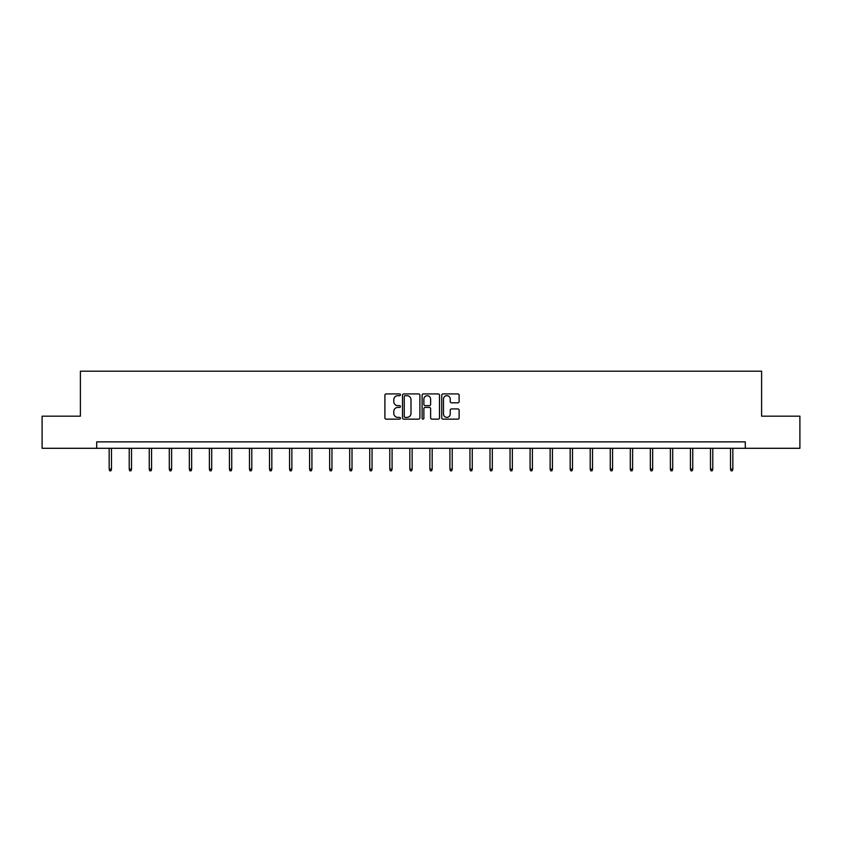 <?xml version="1.0" encoding="UTF-8"?>
<svg xmlns="http://www.w3.org/2000/svg" width="842" height="842" viewBox="0 0 842 842"><rect width="100%" height="100%" fill="white"/><g stroke="black" fill="none" stroke-linecap="round" stroke-linejoin="round"><path stroke-width="1.26" d="M400.445 394.803A0.884 0.884 0 0 0 399.561 393.919L386.162 393.919A1.263 1.263 0 0 0 384.899 395.182L384.899 417.885A1.263 1.263 0 0 0 386.162 419.148L399.561 419.148A0.884 0.884 0 0 0 400.445 418.263A0.884 0.884 0 0 0 399.561 417.379L397.824 417.379A4.031 4.031 0 0 1 393.793 413.338L393.793 411.454A4.031 4.031 0 0 1 397.824 407.412L399.561 407.412A0.884 0.884 0 0 0 400.445 406.528A0.884 0.884 0 0 0 399.561 405.655L397.824 405.655A4.031 4.031 0 0 1 393.793 401.613L393.793 399.718A4.031 4.031 0 0 1 397.824 395.687L399.561 395.687A0.884 0.884 0 0 0 400.445 394.803M457.859 402.813A1.263 1.263 0 0 0 459.122 401.55L459.122 395.182A1.263 1.263 0 0 0 457.859 393.919L442.976 393.919A1.263 1.263 0 0 0 441.713 395.182L441.713 417.885A1.263 1.263 0 0 0 442.976 419.148L457.859 419.148A1.263 1.263 0 0 0 459.122 417.885L459.122 410.191A1.263 1.263 0 0 0 457.859 408.928L451.491 408.928A1.263 1.263 0 0 0 450.228 410.191L450.228 414.001A3.379 3.379 0 0 1 446.849 417.379A3.379 3.379 0 0 1 443.481 414.001L443.481 399.055A3.379 3.379 0 0 1 446.849 395.687A3.379 3.379 0 0 1 450.228 399.055L450.228 401.55A1.263 1.263 0 0 0 451.491 402.813L457.859 402.813M96.704 448.291L42.1 448.291L42.1 416.169L80.39 416.169L80.39 371.196L761.61 371.196L761.61 416.169L799.9 416.169L799.9 448.291L745.296 448.291L745.296 441.871L96.704 441.871L96.704 448.291L745.296 448.291M419.895 395.182A1.263 1.263 0 0 0 418.632 393.919L403.75 393.919A1.263 1.263 0 0 0 402.497 395.182L402.497 417.885A1.263 1.263 0 0 0 403.75 419.148L418.632 419.148A1.263 1.263 0 0 0 419.895 417.885L419.895 395.182M423.368 393.919L438.25 393.919A1.263 1.263 0 0 1 439.503 395.182L439.503 417.885A1.263 1.263 0 0 1 438.25 419.148L431.872 419.148A1.263 1.263 0 0 1 430.62 417.885L430.62 408.675A1.263 1.263 0 0 0 429.357 407.412L425.126 407.412A1.263 1.263 0 0 0 423.873 408.675L423.873 418.263A0.884 0.884 0 0 1 422.989 419.148A0.884 0.884 0 0 1 422.105 418.263L422.105 395.182A1.263 1.263 0 0 1 423.368 393.919M405.139 395.687A0.884 0.884 0 0 0 404.255 396.571L404.255 416.495A0.884 0.884 0 0 0 405.139 417.379L406.97 417.379A4.031 4.031 0 0 0 411.001 413.338L411.001 399.718A4.031 4.031 0 0 0 406.97 395.687L405.139 395.687M430.62 399.119A3.379 3.379 0 0 0 427.241 395.751A3.379 3.379 0 0 0 423.873 399.119L423.873 404.392A1.263 1.263 0 0 0 425.126 405.655L429.357 405.655A1.263 1.263 0 0 0 430.62 404.392L430.62 399.119M111.481 469.131L110.965 470.804L109.681 470.804L109.165 469.131L111.481 469.131L111.481 448.291M109.165 469.131L109.165 448.291M131.52 469.131L131.015 470.804L129.731 470.804L129.215 469.131L131.52 469.131L131.52 448.291M129.215 469.131L129.215 448.291M151.571 469.131L151.055 470.804L149.771 470.804L149.255 469.131L151.571 469.131L151.571 448.291M149.255 469.131L149.255 448.291M171.61 469.131L171.094 470.804L169.81 470.804L169.295 469.131L171.61 469.131L171.61 448.291M169.295 469.131L169.295 448.291M191.66 469.131L191.145 470.804L189.86 470.804L189.345 469.131L191.66 469.131L191.66 448.291M189.345 469.131L189.345 448.291M211.7 469.131L211.184 470.804L209.9 470.804L209.384 469.131L211.7 469.131L211.7 448.291M209.384 469.131L209.384 448.291M231.739 469.131L231.224 470.804L229.94 470.804L229.434 469.131L231.739 469.131L231.739 448.291M229.434 469.131L229.434 448.291M251.79 469.131L251.274 470.804L249.99 470.804L249.474 469.131L251.79 469.131L251.79 448.291M249.474 469.131L249.474 448.291M271.829 469.131L271.313 470.804L270.029 470.804L269.514 469.131L271.829 469.131L271.829 448.291M269.514 469.131L269.514 448.291M291.869 469.131L291.364 470.804L290.08 470.804L289.564 469.131L291.869 469.131L291.869 448.291M289.564 469.131L289.564 448.291M311.919 469.131L311.403 470.804L310.119 470.804L309.603 469.131L311.919 469.131L311.919 448.291M309.603 469.131L309.603 448.291M331.958 469.131L331.443 470.804L330.159 470.804L329.643 469.131L331.958 469.131L331.958 448.291M329.643 469.131L329.643 448.291M352.009 469.131L351.493 470.804L350.209 470.804L349.693 469.131L352.009 469.131L352.009 448.291M349.693 469.131L349.693 448.291M372.048 469.131L371.532 470.804L370.248 470.804L369.733 469.131L372.048 469.131L372.048 448.291M369.733 469.131L369.733 448.291M392.088 469.131L391.572 470.804L390.288 470.804L389.783 469.131L392.088 469.131L392.088 448.291M389.783 469.131L389.783 448.291M412.138 469.131L411.622 470.804L410.338 470.804L409.822 469.131L412.138 469.131L412.138 448.291M409.822 469.131L409.822 448.291M432.178 469.131L431.662 470.804L430.378 470.804L429.862 469.131L432.178 469.131L432.178 448.291M429.862 469.131L429.862 448.291M452.217 469.131L451.712 470.804L450.428 470.804L449.912 469.131L452.217 469.131L452.217 448.291M449.912 469.131L449.912 448.291M472.267 469.131L471.752 470.804L470.467 470.804L469.952 469.131L472.267 469.131L472.267 448.291M469.952 469.131L469.952 448.291M492.307 469.131L491.791 470.804L490.507 470.804L489.991 469.131L492.307 469.131L492.307 448.291M489.991 469.131L489.991 448.291M512.357 469.131L511.841 470.804L510.557 470.804L510.042 469.131L512.357 469.131L512.357 448.291M510.042 469.131L510.042 448.291M532.397 469.131L531.881 470.804L530.597 470.804L530.081 469.131L532.397 469.131L532.397 448.291M530.081 469.131L530.081 448.291M552.436 469.131L551.92 470.804L550.636 470.804L550.131 469.131L552.436 469.131L552.436 448.291M550.131 469.131L550.131 448.291M572.486 469.131L571.971 470.804L570.687 470.804L570.171 469.131L572.486 469.131L572.486 448.291M570.171 469.131L570.171 448.291M592.526 469.131L592.01 470.804L590.726 470.804L590.21 469.131L592.526 469.131L592.526 448.291M590.21 469.131L590.21 448.291M612.566 469.131L612.06 470.804L610.776 470.804L610.261 469.131L612.566 469.131L612.566 448.291M610.261 469.131L610.261 448.291M632.616 469.131L632.1 470.804L630.816 470.804L630.3 469.131L632.616 469.131L632.616 448.291M630.3 469.131L630.3 448.291M652.655 469.131L652.14 470.804L650.855 470.804L650.34 469.131L652.655 469.131L652.655 448.291M650.34 469.131L650.34 448.291M672.705 469.131L672.19 470.804L670.906 470.804L670.39 469.131L672.705 469.131L672.705 448.291M670.39 469.131L670.39 448.291M692.745 469.131L692.229 470.804L690.945 470.804L690.429 469.131L692.745 469.131L692.745 448.291M690.429 469.131L690.429 448.291M712.785 469.131L712.269 470.804L710.985 470.804L710.48 469.131L712.785 469.131L712.785 448.291M710.48 469.131L710.48 448.291M732.835 469.131L732.319 470.804L731.035 470.804L730.519 469.131L732.835 469.131L732.835 448.291M730.519 469.131L730.519 448.291"/></g></svg>
